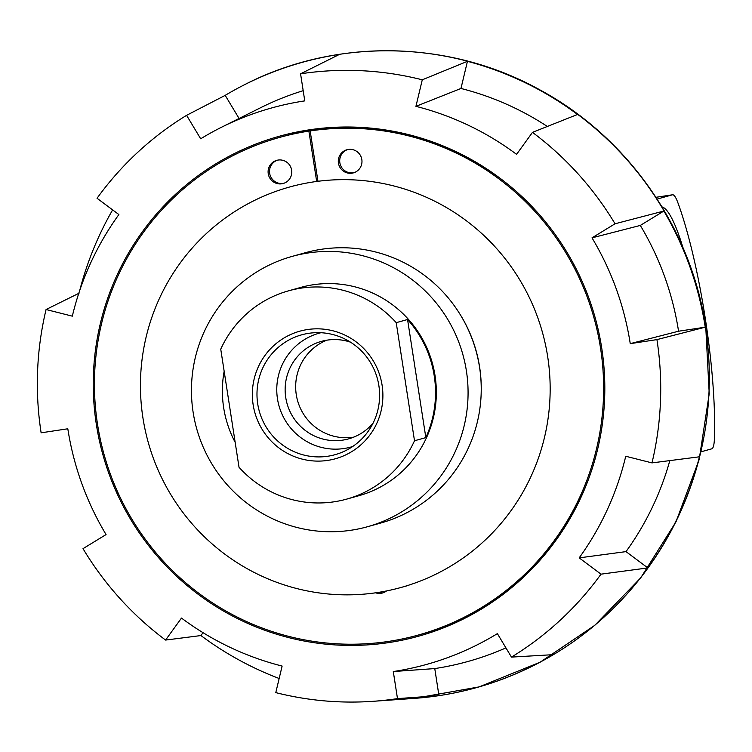 <?xml version="1.0" encoding="UTF-8"?>
<svg xmlns="http://www.w3.org/2000/svg" width="752" height="752" viewBox="0 0 752 752"><rect width="100%" height="100%" fill="white"/><g stroke="black" fill="none" stroke-linecap="round" stroke-linejoin="round"><path stroke-width="1.13" d="M682.891 247.493A120.132 20.859 81.4 0 0 662.014 206.913M96.341 424.372A259.496 255.492 74.4 0 1 279.359 136.244A259.496 255.492 74.4 0 1 601.722 348.044A259.496 255.492 74.4 0 1 418.695 636.183A259.496 255.492 74.4 0 1 96.341 424.372M203.012 632.676L200.934 635.553L165.581 640.065A316.207 311.337 74.4 0 1 83.011 548.65L106.06 534.569A288.326 283.889 74.4 0 1 67.812 428.781L41.134 432.814A316.207 311.337 74.4 0 1 41.116 432.72A316.207 311.337 74.4 0 1 46.069 309.523L79.035 293.224M46.069 309.523L72.324 316.16A288.326 283.889 74.4 0 1 118.882 214.555L97.046 198.265A316.207 311.337 74.4 0 1 186.59 115.329L225.196 95.363A324.535 319.534 -105.6 0 1 243.272 85.352A324.535 319.534 -105.6 0 1 339.49 54.379L300.574 73.809A316.207 311.337 74.4 0 1 422.276 79.806L467.443 61.316A324.535 319.534 -105.6 0 1 577.517 114.473L532.482 132.361A316.207 311.337 74.4 0 1 615.042 223.776L663.875 211.03L640.309 225.431A288.326 283.889 74.4 0 1 678.558 331.218L705.235 327.186L656.928 339.613A316.207 311.337 74.4 0 1 656.947 339.707A316.207 311.337 74.4 0 1 651.993 462.894L699.416 456.802A324.535 319.534 -105.6 0 1 647.848 567.92L601.008 574.161A316.207 311.337 74.4 0 1 511.463 657.098L553.256 654.663A324.535 319.534 -105.6 0 1 438.952 695.647L397.488 698.617A316.207 311.337 74.4 0 1 373.302 701.296A316.207 311.337 74.4 0 1 275.787 692.62L282.122 666.065A288.326 283.889 74.4 0 1 181.476 618.069L165.581 640.065M200.934 635.553A324.535 319.534 -105.6 0 0 279.161 678.492M672.57 194.777A36.04 6.26 81.4 0 0 672.438 194.806L655.96 197.297L672.57 194.777A36.04 6.26 81.4 0 1 677.815 202.523A159.057 27.617 -98.6 0 1 714.4 438.867A36.04 6.26 81.4 0 1 711.768 448.822L701.09 451.792M657.116 199.083L672.438 194.806M112.631 209.893A324.535 319.534 -105.6 0 0 79.75 290.404M705.235 327.186A324.535 319.534 -105.6 0 0 663.875 211.03M511.463 657.098L497.382 633.635A288.326 283.889 74.4 0 1 393.296 671.545L397.488 698.617M651.993 462.894L625.739 456.257A288.326 283.889 74.4 0 1 579.181 557.871L601.008 574.161M640.309 225.431L592.003 237.858A288.326 283.889 74.4 0 1 630.251 343.645L656.928 339.613M592.003 237.858L615.042 223.776M467.443 61.316L460.967 88.463L415.931 106.352A288.326 283.889 74.4 0 1 516.577 154.348L532.482 132.361M415.931 106.352L422.276 79.806M186.59 115.329L200.681 138.791A288.326 283.889 74.4 0 1 221.596 127.201A288.326 283.889 74.4 0 1 304.767 100.881L300.574 73.809M225.196 95.363L239.07 118.478M221.596 127.201L260.512 107.771A288.326 283.889 74.4 0 1 303.188 90.682M460.967 88.463A288.326 283.889 74.4 0 1 547.334 126.458M678.558 331.218L630.251 343.645M669.825 460.609A288.326 283.889 74.4 0 1 626.012 551.62L647.848 567.92M626.012 551.62L579.181 557.871M505.936 647.886A288.326 283.889 74.4 0 1 434.769 668.575L438.952 695.647M434.769 668.575L393.296 671.545M338.438 163.09A12.013 11.825 -105.6 0 0 353.355 172.894A12.013 11.825 -105.6 0 0 361.834 159.556A12.013 11.825 -105.6 0 0 346.907 149.751A12.013 11.825 -105.6 0 0 338.438 163.09M347.621 149.573A12.013 11.825 -105.6 0 0 339.848 162.695A12.013 11.825 -105.6 0 0 354.06 172.678M268.238 173.693A12.013 11.825 -105.6 0 0 283.166 183.497A12.013 11.825 -105.6 0 0 291.635 170.159A12.013 11.825 -105.6 0 0 276.717 160.355A12.013 11.825 -105.6 0 0 268.238 173.693M277.432 160.176A12.013 11.825 -105.6 0 0 269.658 173.298A12.013 11.825 -105.6 0 0 283.871 183.281M316.611 181.044L308.884 131.111A258.293 254.317 -105.6 0 0 279.688 137.4A258.293 254.317 -105.6 0 0 97.516 424.203A258.293 254.317 -105.6 0 0 418.375 635.026A258.293 254.317 -105.6 0 0 600.547 348.223A258.293 254.317 -105.6 0 0 310.162 130.923L311.582 130.528A258.293 254.317 -105.6 0 1 505.946 182.792M418.375 635.026L419.795 634.632A258.293 254.317 -105.6 0 0 588.543 479.146M310.322 130.876L310.294 130.716A258.293 254.317 -105.6 0 0 281.098 137.005L279.688 137.4M308.884 131.111L310.294 130.716M310.162 130.923L317.964 181.288M386.547 590.94A12.013 11.825 74.4 0 1 375.605 592.811M383.182 592.773A12.013 11.825 74.4 0 1 377.419 592.548M327.75 460.393A66.214 65.198 -105.6 0 0 382.101 385.231A66.214 65.198 -105.6 0 0 307.493 329.545A66.214 65.198 -105.6 0 0 253.142 404.708A66.214 65.198 -105.6 0 0 327.75 460.393M327.816 456.238A62.209 61.25 -105.6 0 0 345.112 450.88A62.209 61.25 -105.6 0 0 377.297 378.331A62.209 61.25 -105.6 0 0 312.23 332.901A62.209 61.25 -105.6 0 0 308.781 333.315A62.209 61.25 -105.6 0 0 257.72 403.927A62.209 61.25 -105.6 0 0 327.816 456.238M320.916 332.722A59.107 58.195 -105.6 0 0 277.93 401.389A59.107 58.195 -105.6 0 0 344.068 448.512A59.107 58.195 -105.6 0 0 352.632 446.538M350.573 342.207A50.61 49.829 -105.6 0 0 327.289 340.111A50.61 49.829 -105.6 0 0 321.442 341.361A50.61 49.829 -105.6 0 0 286.296 400.543A50.61 49.829 -105.6 0 0 342.762 440.117A50.61 49.829 -105.6 0 0 348.608 438.867A50.61 49.829 -105.6 0 0 373.114 423.075M326.782 340.195A50.61 49.829 -105.6 0 0 297.482 400.308A50.61 49.829 -105.6 0 0 353.29 437.185A50.61 49.829 -105.6 0 0 353.788 437.109M414.502 440.766A108.119 106.455 74.4 0 1 346.653 499.121A108.119 106.455 74.4 0 1 334.161 501.791A108.119 106.455 74.4 0 1 239.023 467.265L220.74 349.163A108.119 106.455 74.4 0 1 288.589 290.817A108.119 106.455 74.4 0 1 301.082 288.138A108.119 106.455 74.4 0 1 396.219 322.664L414.502 440.766L425.839 437.608A108.119 106.455 74.4 0 0 407.556 319.506L396.219 322.664M288.589 290.817L300.734 287.424A108.119 106.455 74.4 0 1 313.227 284.754A108.119 106.455 74.4 0 1 433.866 369.298A108.119 106.455 74.4 0 1 358.789 495.737L346.653 499.121M235.169 442.336A108.119 106.455 74.4 0 1 224.162 371.262M351.222 530.216A140.323 138.161 74.4 0 1 194.655 420.5A140.323 138.161 74.4 0 1 292.096 256.413A140.323 138.161 74.4 0 1 308.301 252.945A140.323 138.161 74.4 0 1 464.868 362.661A140.323 138.161 74.4 0 1 367.437 526.748A140.323 138.161 74.4 0 1 351.222 530.216M292.096 256.413L305.246 252.747A140.323 138.161 74.4 0 1 321.452 249.279A140.323 138.161 74.4 0 1 478.028 358.995A140.323 138.161 74.4 0 1 380.587 523.082L367.437 526.748M377.09 592.595A207.834 204.638 74.4 0 1 145.192 430.078A207.834 204.638 74.4 0 1 289.511 187.041A207.834 204.638 74.4 0 1 313.518 181.909A207.834 204.638 74.4 0 1 545.416 344.425A207.834 204.638 74.4 0 1 401.107 587.453A207.834 204.638 74.4 0 1 377.09 592.595M458.87 312.447A137.917 135.792 74.4 0 1 481.186 392.535M407.556 319.506L425.839 437.608M243.272 85.352L243.432 85.277C334.96 37.619 449.63 39.499 540.303 90.108C627.882 137.428 691.05 227.931 705.761 327.12L709.23 393.738L699.172 459.557L676.01 521.813L640.723 577.856L594.785 625.326L540.152 662.192L479.127 686.896L414.314 698.382A324.573 319.572 -105.6 0 0 705.461 327.223A324.573 319.572 -105.6 0 0 243.432 85.277A324.573 319.572 -105.6 0 0 243.357 85.314M373.302 701.296L414.314 698.382M289.511 187.041L294.765 185.575M401.107 587.453L406.362 585.987"/></g></svg>
